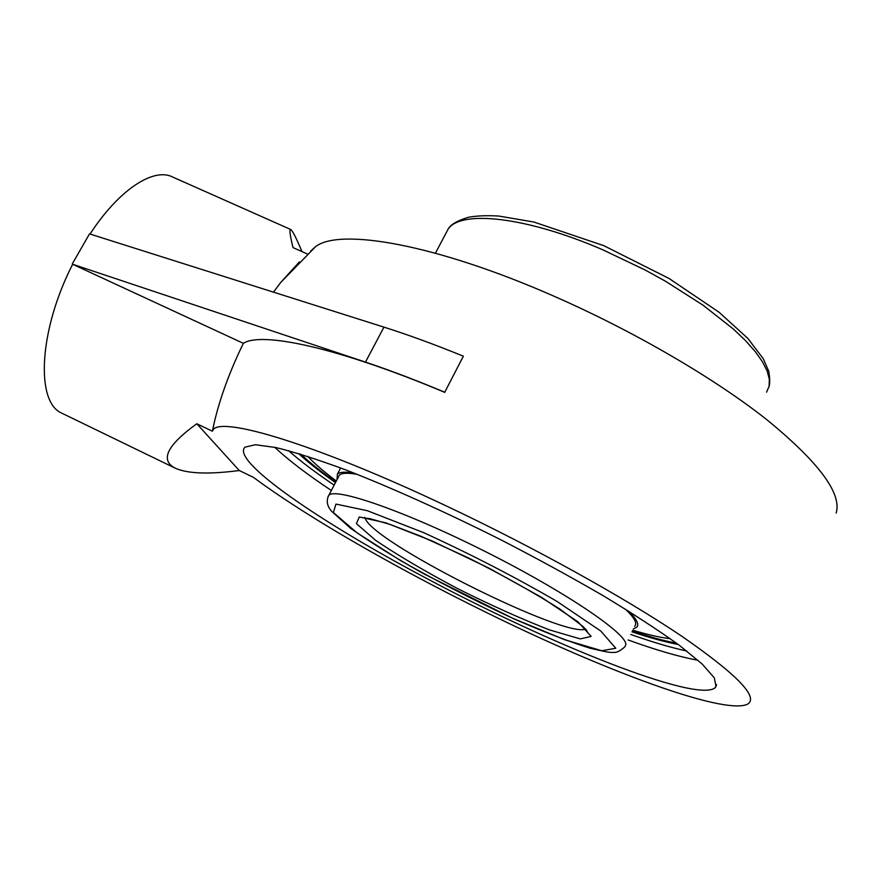 <?xml version="1.0" encoding="UTF-8"?>
<svg xmlns="http://www.w3.org/2000/svg" width="881" height="881" viewBox="0 0 881 881"><rect width="100%" height="100%" fill="white"/><g stroke="black" fill="none" stroke-linecap="round" stroke-linejoin="round"><path stroke-width="1.32" d="M301.996 251.603C296.39 238.322 292.69 230.976 290.895 229.578C289.122 228.366 289.827 234.379 292.999 247.594L307.436 254.036M310.74 250.975L315.574 246.658C339.57 227.783 435.456 244.004 553.775 296.115C633.296 330.915 714.084 378.048 766.602 419.51C818.856 462.272 842.038 493.459 836.168 513.05M335.474 482.579C320.277 471.919 307.987 462.25 298.615 453.55M716.055 686.552L715.119 687.775C696.464 703.28 547.09 642.921 425.798 577.991C321.543 522.896 230.591 461.005 244.929 447.174L255.38 444.729L275.929 447.548C294.573 452.118 317.997 459.618 346.2 470.058C391.406 487.678 445.533 512.015 500.815 539.778C537.41 558.675 571.758 577.451 603.881 596.129C633.791 614.211 658.944 630.609 679.361 645.332L702.19 664.043L714.315 677.863L716.055 686.552M72.297 263.871L89.521 233.883L383.951 327.137C408.299 334.846 434.762 344.526 463.362 356.188L444.762 392.221C416.162 380.262 389.732 370.218 365.472 362.102L72.649 264.267C38.764 330.485 35.548 401.835 61.505 413.024L63.223 413.85M290.576 229.434L173.105 177.235C154.219 166.938 119.364 189.019 90.027 234.038M678.227 644.485C665.364 642.051 649.969 637.844 632.018 631.842M463.362 356.188L444.762 392.221M444.817 392.386C337.489 347.301 261.646 331.41 243.354 343.326L72.649 264.267M253.376 477.304C314.451 522.697 423.221 583.508 526.1 631.534C628.329 679.185 726.506 714.139 747.451 704.227C759.202 697.345 737.166 674.571 681.332 635.917C624.871 597.858 534.062 547.398 446.964 506.256C312.931 442.736 217.937 415.226 212.728 430.6L212.409 431.194L196.804 423.75L239.291 470.531L253.376 477.304M273.484 292.151L280.532 282.68L299.386 261.877M239.291 470.531C208.048 474.573 186.431 473.659 174.438 467.8C160.045 459.64 167.5 444.96 196.804 423.75M212.409 431.194L213.94 423.915C219.843 398.377 229.644 371.518 243.354 343.326M357.19 474.33C347.599 472.679 341.652 472.965 339.35 475.178L338.315 477.161M634.661 626.303C637.525 623.473 634.452 617.768 625.455 609.189M633.45 628.847L636.699 627.272C639.452 624.552 636.787 619.2 628.715 611.205M353.688 472.954C345.011 471.621 339.592 472.018 337.412 474.121L337.005 479.66M632.811 630.19C647.92 634.76 660.387 637.591 670.221 638.681M307.832 456.424C314.407 463.538 323.9 471.72 336.311 480.971M334.141 485.123C315.541 472.568 300.322 461.071 288.483 450.643M274.795 447.306C288.109 459.893 306.951 474.275 331.333 490.475M686.839 651.037C671.025 647.623 652.336 642.095 630.774 634.463M628.142 639.969C656.202 650.145 679.493 656.907 697.994 660.254M383.951 327.137L365.472 362.102M445.687 233.729L448.077 229.192C460.311 209.887 525.483 216.33 602.648 249.73L645.156 270.004L665.596 281.303L702.961 305.134L733.455 329.109L745.502 340.606L755.182 351.519L762.395 361.662L767.12 370.912L769.333 379.138L769.113 386.241L766.547 392.166M333.403 512.544L335.936 504.075L367.333 510.705L423.574 532.62C470.366 554.017 514.779 576.912 556.814 601.305L600.765 631.005L615.775 648.251L601.745 650.751L564.534 639.683L512.577 618.22C473.549 600.027 436.095 580.733 400.194 560.36L357.025 532.829L333.403 512.544M339.35 475.178L328.822 495.276C326.091 500.628 326.983 505.925 331.498 511.167L350.506 528.226C370.945 542.63 395.36 557.816 423.761 573.806L513.072 618.484C542.729 631.49 568.311 641.379 589.83 648.152C604.201 651.621 611.987 653.008 613.187 652.336C616.237 652.964 620.147 651.114 624.893 646.786L625.807 644.793C627.867 634.243 565.382 591.735 485.211 551.495C405.106 511.178 335.562 487.215 328.822 495.276L327.864 497.159M356.398 523.589L375.515 540.273C397.617 555.217 424.961 571.317 457.547 588.585C490.937 605.28 521.64 619.079 549.667 629.959L580.271 638.901L591.129 636.401L577.947 621.81L541.419 597.274L488.713 568.014L432.351 541.066L385.9 522.851L359.305 516.971L356.398 523.589M585.59 629.122C564.6 637.921 382.167 547.101 366.078 520.242L364.69 517.345M676.355 643.108C664.109 640.861 649.429 636.919 632.294 631.27M335.76 482.028C321.312 471.809 309.649 462.536 300.795 454.211M715.119 687.775L716.572 684.625M174.438 467.8L61.505 413.024M315.574 246.658L280.532 282.68M213.94 423.915L212.728 430.6M340.65 467.943L337.412 474.121M768.904 387.111C770.038 383.797 769.972 378.511 768.728 371.242L763.375 358.886L747.859 338.414L718.962 312.171L668.943 278.418L603.815 245.667L533.897 222.034L498.712 216.043C486.753 215.36 476.665 215.768 468.45 217.255C457.184 220.702 450.389 224.688 448.077 229.192L435.434 253.188M363.049 517.83L369.998 518.678L389.898 524.349L421.217 536.375L468.549 557.959C503.679 575.7 534.084 592.715 559.787 608.991L582.77 626.281L586.35 630.014L587.693 632.789L586.625 630.367M300.377 454.078C309.44 462.525 321.224 471.864 335.727 482.094M632.261 631.347L660.166 639.661L676.729 643.383"/></g></svg>
